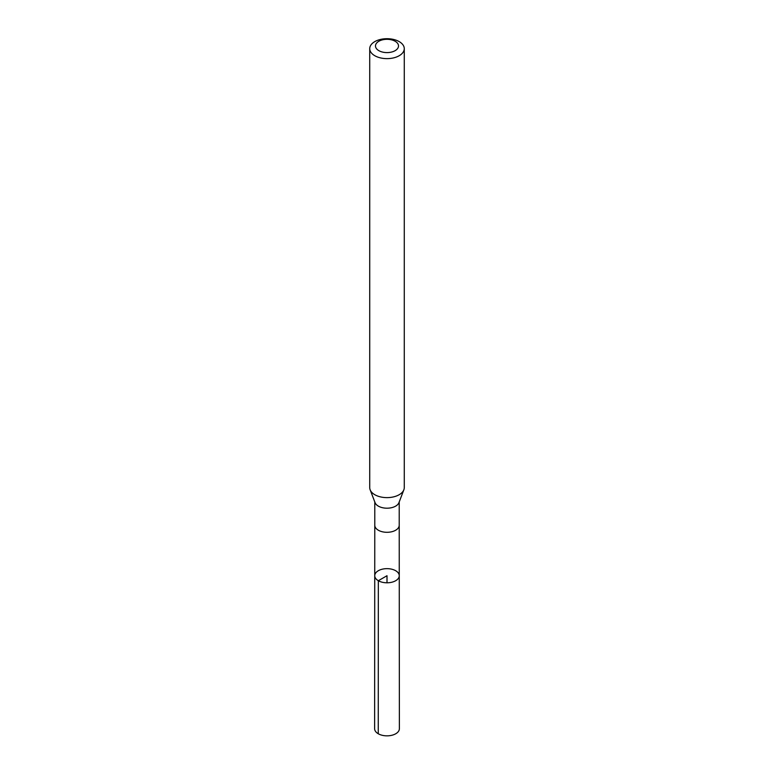 <?xml version="1.0" encoding="UTF-8"?>
<svg xmlns="http://www.w3.org/2000/svg" width="774" height="774" viewBox="0 0 774 774"><rect width="100%" height="100%" fill="white"/><g stroke="black" fill="none" stroke-linecap="round" stroke-linejoin="round"><path stroke-width="1.16" d="M378.331 580.723A12.258 7.072 180 0 1 374.742 575.721A12.258 7.072 180 0 1 387 568.648A12.258 7.072 180 0 1 399.258 575.721A12.258 7.072 180 0 1 391.692 582.261A12.258 7.072 180 0 1 378.331 580.723A12.258 7.072 180 0 1 374.742 575.721L374.626 728.702A12.374 7.14 180 0 0 378.254 733.752A12.374 7.14 180 0 0 391.741 735.3A12.374 7.14 180 0 0 399.374 728.702L399.258 575.721A12.258 7.072 180 0 1 391.692 582.261A12.258 7.072 180 0 1 378.331 580.723M370.146 489.816L375.071 502.674A12.22 7.053 0 0 0 378.36 506.138A12.22 7.053 0 0 0 390.425 507.918A12.22 7.053 0 0 0 398.929 502.674L403.854 489.816A17.27 9.965 180 0 1 391.838 497.227A17.27 9.965 180 0 1 374.79 494.712A17.27 9.965 180 0 1 370.146 489.816A17.27 9.965 180 0 1 369.73 487.659L369.73 48.665A17.27 9.965 180 0 1 387 38.7A17.27 9.965 180 0 1 404.27 48.665A17.27 9.965 180 0 1 393.608 57.876A17.27 9.965 180 0 1 374.79 55.718A17.27 9.965 180 0 1 369.73 48.665M404.27 48.665L404.27 487.659A17.27 9.965 180 0 1 403.854 489.816M378.863 50.658A11.513 6.647 180 0 1 384.02 39.532A11.513 6.647 180 0 1 398.117 47.678A11.513 6.647 180 0 1 378.863 50.658M387 582.793L387 575.721L378.331 580.723L378.254 733.752M374.742 575.721L374.78 525.246A12.22 7.053 0 0 0 374.78 525.256A12.22 7.053 0 0 0 378.36 530.238A12.22 7.053 0 0 0 391.673 531.767A12.22 7.053 0 0 0 399.22 525.256A12.22 7.053 0 0 0 399.22 525.246L399.258 575.721M399.22 525.256L399.22 501.92M374.78 525.256L374.78 501.92"/></g></svg>
